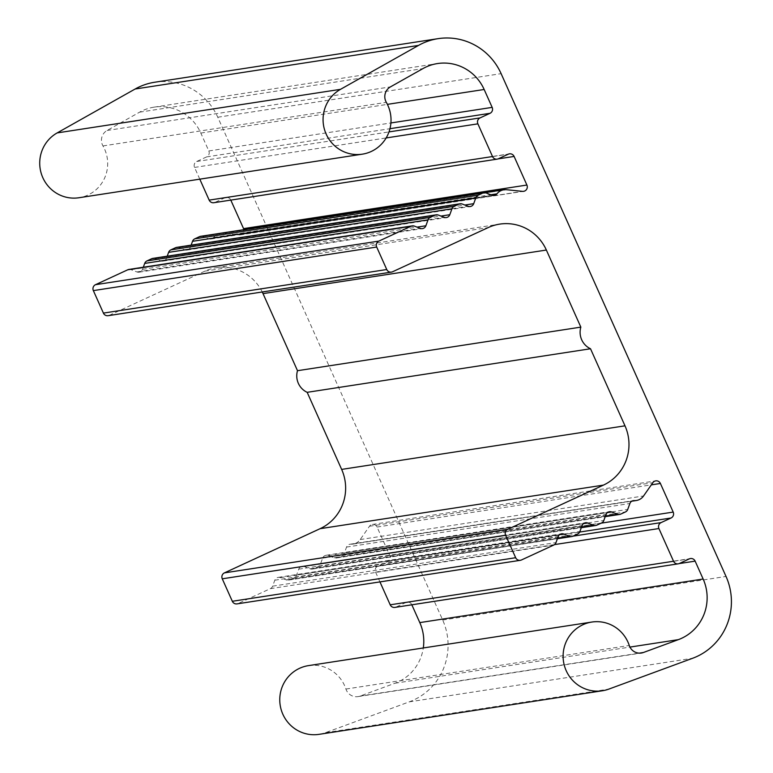 <?xml version="1.0" encoding="UTF-8"?>
<svg xmlns="http://www.w3.org/2000/svg" width="773" height="773" viewBox="0 0 773 773"><rect width="100%" height="100%" fill="white"/><g stroke="black" fill="none" stroke-linecap="round" stroke-linejoin="round"><path stroke-width="0.58" stroke-dasharray="3.87 2.9" d="M262.24 291.981A44.853 43.829 81.3 0 0 216.343 267.7A44.853 43.829 81.3 0 0 204.874 271.159L109.225 315.345A4.483 4.387 -98.7 0 1 108.075 315.693M128.878 269.448A4.483 4.387 -98.7 0 1 131.091 269.69L136.898 271.941A4.483 4.387 81.3 0 0 142.541 269.333L143.305 267.236M152.793 258.404A4.483 4.387 -98.7 0 1 155.006 258.646L160.813 260.897A4.483 4.387 81.3 0 0 166.456 258.288L167.219 256.192M176.708 247.36A4.483 4.387 -98.7 0 1 178.911 247.602L184.728 249.853A4.483 4.387 81.3 0 0 190.371 247.244L191.134 245.138M200.622 236.316A4.483 4.387 -98.7 0 1 202.826 236.557L208.642 238.799A4.483 4.387 81.3 0 0 213.609 237.417A11.218 10.957 -98.7 0 1 223.223 233.291L239.166 234.924A4.483 4.387 81.3 0 0 243.882 229.658M230.798 200.101L230.76 200.014A4.483 4.387 81.3 0 0 224.943 197.762L214.981 202.371A4.483 4.387 -98.7 0 1 213.841 202.71M199.792 179.162L194.545 167.422A4.483 4.387 -98.7 0 1 196.7 161.489L206.662 156.89A4.483 4.387 81.3 0 0 208.816 150.957L200.816 133.062A44.853 43.829 81.3 0 0 154.136 107.138A44.853 43.829 81.3 0 0 139.604 112.162L107.08 130.473A11.218 10.957 81.3 0 0 102.973 145.933A34.766 33.964 -98.7 0 1 78.991 197.743M154.764 82.228A60.555 59.163 -98.7 0 1 217.773 117.225L442.687 620.033A60.555 59.163 -98.7 0 1 409.275 701.855L325.452 732.688A34.766 33.964 -98.7 0 1 319.027 734.35M308.456 665.63A34.766 33.964 -98.7 0 1 345.927 689.052A11.218 10.957 81.3 0 0 360.083 696.077L395.042 683.216A44.853 43.829 81.3 0 0 423.304 647.967M411.835 604.805L411.796 604.708A4.483 4.387 81.3 0 0 405.98 602.467L396.018 607.066A4.483 4.387 -98.7 0 1 394.868 607.414M379.949 581.895L375.572 572.117A4.483 4.387 -98.7 0 1 377.726 566.184L387.688 561.585A4.483 4.387 81.3 0 0 389.853 555.652L377.05 527.041A4.483 4.387 81.3 0 0 369.484 526.258L360.218 539.544A11.218 10.957 -98.7 0 1 350.836 544.192A4.483 4.387 81.3 0 0 346.546 547.081L344.391 553.014A4.483 4.387 -98.7 0 1 342.101 555.516L337.434 557.671A4.483 4.387 -98.7 0 1 334.081 557.777L328.264 555.526A4.483 4.387 81.3 0 0 322.631 558.135L320.476 564.058A4.483 4.387 -98.7 0 1 318.196 566.561L313.519 568.715A4.483 4.387 -98.7 0 1 310.166 568.822L304.349 566.57A4.483 4.387 81.3 0 0 298.716 569.179L296.561 575.102A4.483 4.387 -98.7 0 1 294.281 577.605L289.604 579.76A4.483 4.387 -98.7 0 1 286.252 579.866L280.444 577.624A4.483 4.387 81.3 0 0 274.801 580.223L272.647 586.156A4.483 4.387 -98.7 0 1 270.366 588.649L238.132 603.539A4.483 4.387 -98.7 0 1 236.992 603.887M204.874 271.159L488.217 227.581M109.225 315.345L392.568 271.767M131.091 269.69L414.434 226.122M136.898 271.941L420.241 228.364M142.541 269.333L417.034 227.127M155.006 258.646L438.349 215.068M160.813 260.897L444.156 217.319M166.456 258.288L440.948 216.073M178.911 247.602L462.264 204.024M184.728 249.853L468.071 206.275M190.371 247.244L464.863 205.029M202.826 236.557L486.169 192.979M208.642 238.799L491.986 195.221M213.609 237.417L490.836 194.777M223.223 233.291L506.566 189.714M239.166 234.924L522.509 191.356M230.76 200.014L498.063 158.9M224.943 197.762L508.286 154.185M214.981 202.371L498.324 158.794M194.545 167.422L386.152 137.952M196.7 161.489L388.983 131.912M206.662 156.89L389.959 128.695M208.816 150.957L390.916 122.955M200.816 133.062L387.389 104.365M139.604 112.162L422.947 68.594M107.08 130.473L390.423 86.895M102.973 145.933L386.316 102.355M217.773 117.225L501.117 73.648M442.687 620.033L726.031 576.455M409.275 701.855L692.618 658.277M325.452 732.688L608.795 689.12M345.927 689.052L629.27 645.474M360.083 696.077L639.223 653.146M395.042 683.216L629.937 647.088M411.796 604.708L679.09 563.604M405.98 602.467L689.323 558.889M396.018 607.066L679.361 563.488M375.572 572.117L554.502 544.598M377.726 566.184L573.025 536.153M387.688 561.585L579.673 532.056M389.853 555.652L601.152 523.157M377.05 527.041L651.31 484.864M369.484 526.258L652.827 482.69M360.218 539.544L643.561 495.976M350.836 544.192L632.488 500.875M346.546 547.081L629.889 503.513M344.391 553.014L627.734 509.436M342.101 555.516L625.454 511.939M337.434 557.671L620.777 514.093M334.081 557.777L605.433 516.045M328.264 555.526L607.375 512.605M322.631 558.135L605.974 514.557M320.476 564.058L603.819 520.48M318.196 566.561L601.539 522.983M313.519 568.715L596.862 525.138M310.166 568.822L581.518 527.089M304.349 566.57L583.46 523.65M298.716 569.179L582.059 525.601M296.561 575.102L579.905 531.534M294.281 577.605L577.624 534.027M289.604 579.76L572.948 536.182M286.252 579.866L557.604 538.134M280.444 577.624L559.546 534.694M274.801 580.223L558.145 536.646M272.647 586.156L555.99 542.578M270.366 588.649L553.71 545.071M238.132 603.539L521.475 559.961M216.343 267.7L499.687 224.122M139.111 272.183L422.454 228.605M163.026 261.139L446.369 217.561M186.94 250.085L470.284 206.517M210.855 239.041L494.198 195.463M220.498 233.359L484.874 192.699M240.258 234.905L523.601 191.327M226.093 197.415L509.436 153.846M154.136 107.138L437.479 63.56M358.015 696.608L641.358 653.03M407.12 602.119L690.473 558.541M372.383 524.452L655.726 480.874M352.981 544.086L631.802 501.204M349.976 544.24L633.319 500.662M336.294 558.019L605.211 516.654M326.061 555.285L609.404 511.707M312.379 569.063L581.296 527.708M302.146 566.329L585.49 522.761M288.464 580.108L557.381 538.752M278.232 577.383L561.575 533.805"/><path stroke-width="1.16" d="M624.99 425.826A44.853 43.829 -98.7 0 1 603.423 485.115L507.764 529.302A4.483 4.387 81.3 0 0 505.61 535.235L515.668 557.72A4.483 4.387 81.3 0 0 521.475 559.961L553.71 545.071A4.483 4.387 81.3 0 0 555.99 542.578L558.145 536.646A4.483 4.387 -98.7 0 1 563.788 534.046L569.595 536.288A4.483 4.387 81.3 0 0 572.948 536.182L577.624 534.027A4.483 4.387 81.3 0 0 579.905 531.534L582.059 525.601A4.483 4.387 -98.7 0 1 587.702 523.002L593.509 525.244A4.483 4.387 81.3 0 0 596.862 525.138L601.539 522.983A4.483 4.387 81.3 0 0 603.819 520.48L605.974 514.557A4.483 4.387 -98.7 0 1 611.607 511.948L617.424 514.2A4.483 4.387 81.3 0 0 620.777 514.093L625.454 511.939A4.483 4.387 81.3 0 0 627.734 509.436L629.889 503.513A4.483 4.387 -98.7 0 1 634.179 500.614A11.218 10.957 81.3 0 0 643.561 495.976L652.827 482.69A4.483 4.387 -98.7 0 1 660.393 483.463L673.196 512.084A4.483 4.387 -98.7 0 1 671.032 518.007L661.07 522.606A4.483 4.387 81.3 0 0 658.915 528.539L673.544 561.246A4.483 4.387 81.3 0 0 679.361 563.488L689.323 558.889A4.483 4.387 -98.7 0 1 695.14 561.13L703.14 579.025A44.853 43.829 -98.7 0 1 678.385 639.638L643.426 652.499A11.218 10.957 -98.7 0 1 629.27 645.474A34.766 33.964 81.3 0 0 591.799 622.052A34.766 33.964 81.3 0 0 563.517 661.572A34.766 33.964 81.3 0 0 602.37 690.772A34.766 33.964 81.3 0 0 608.795 689.12L692.618 658.277A60.555 59.163 81.3 0 0 726.031 576.455L501.117 73.648A60.555 59.163 81.3 0 0 438.107 38.65A60.555 59.163 81.3 0 0 418.483 45.433L340.497 89.339A34.766 33.964 81.3 0 0 324.921 130.908A34.766 33.964 81.3 0 0 362.334 154.165A34.766 33.964 81.3 0 0 386.316 102.355A11.218 10.957 -98.7 0 1 390.423 86.895L422.947 68.594A44.853 43.829 -98.7 0 1 437.479 63.56A44.853 43.829 -98.7 0 1 484.159 89.484L492.159 107.379A4.483 4.387 -98.7 0 1 490.005 113.312L480.043 117.911A4.483 4.387 81.3 0 0 477.888 123.844L492.517 156.542A4.483 4.387 81.3 0 0 498.324 158.794L508.286 154.185A4.483 4.387 -98.7 0 1 514.103 156.436L526.906 185.047A4.483 4.387 -98.7 0 1 522.509 191.356L506.566 189.714A11.218 10.957 81.3 0 0 496.952 193.839A4.483 4.387 -98.7 0 1 491.986 195.221L486.169 192.979A4.483 4.387 81.3 0 0 482.816 193.086L478.149 195.24A4.483 4.387 81.3 0 0 475.868 197.743L473.714 203.666A4.483 4.387 -98.7 0 1 468.071 206.275L462.264 204.024A4.483 4.387 81.3 0 0 458.901 204.13L454.234 206.285A4.483 4.387 81.3 0 0 451.954 208.787L449.799 214.71A4.483 4.387 -98.7 0 1 444.156 217.319L438.349 215.068A4.483 4.387 81.3 0 0 434.996 215.174L430.319 217.329A4.483 4.387 81.3 0 0 428.039 219.832L425.884 225.764A4.483 4.387 -98.7 0 1 420.241 228.364L414.434 226.122A4.483 4.387 81.3 0 0 411.081 226.218L378.847 241.108A4.483 4.387 81.3 0 0 376.693 247.041L386.751 269.526A4.483 4.387 81.3 0 0 392.568 271.767L488.217 227.581A44.853 43.829 -98.7 0 1 499.687 224.122A44.853 43.829 -98.7 0 1 546.366 250.046L580.842 327.124A17.943 17.528 81.3 0 0 590.514 348.758L624.99 425.826L341.647 469.404L307.171 392.326L590.514 348.758M520.335 560.309L236.992 603.887A4.483 4.387 -98.7 0 1 232.325 601.288L222.266 578.813A4.483 4.387 -98.7 0 1 224.421 572.88L320.08 528.693A44.853 43.829 81.3 0 0 341.647 469.404M307.171 392.326A17.943 17.528 -98.7 0 1 297.499 370.702L580.842 327.124M297.499 370.702L263.023 293.624A44.853 43.829 81.3 0 0 262.24 291.981M391.418 272.115L108.075 315.693A4.483 4.387 -98.7 0 1 103.408 313.094L93.349 290.609A4.483 4.387 -98.7 0 1 95.504 284.686L127.738 269.796A4.483 4.387 -98.7 0 1 128.878 269.448L412.222 225.88M143.305 267.236L144.696 263.409A4.483 4.387 -98.7 0 1 146.976 260.907L151.643 258.752A4.483 4.387 -98.7 0 1 152.793 258.404L436.136 214.826M167.219 256.192L168.611 252.365A4.483 4.387 -98.7 0 1 170.891 249.863L175.558 247.708A4.483 4.387 -98.7 0 1 176.708 247.36L460.051 203.782M191.134 245.138L192.525 241.311A4.483 4.387 -98.7 0 1 194.806 238.818L199.473 236.664A4.483 4.387 -98.7 0 1 200.622 236.316L483.966 192.738M243.882 229.658A4.483 4.387 81.3 0 0 243.563 228.624L230.798 200.101M497.184 159.141L213.841 202.71A4.483 4.387 -98.7 0 1 209.164 200.12L199.792 179.162M362.334 154.165L78.991 197.743A34.766 33.964 -98.7 0 1 41.578 174.485A34.766 33.964 -98.7 0 1 57.154 132.917L135.14 89.011A60.555 59.163 -98.7 0 1 154.764 82.228L438.107 38.65M602.37 690.772L319.027 734.35A34.766 33.964 -98.7 0 1 280.174 705.15A34.766 33.964 -98.7 0 1 308.456 665.63L591.799 622.052M423.304 647.967A44.853 43.829 81.3 0 0 419.797 622.603L411.835 604.805M678.211 563.836L394.868 607.414A4.483 4.387 -98.7 0 1 390.201 604.815L379.949 581.895M320.08 528.693L603.423 485.115M263.023 293.624L546.366 250.046M103.408 313.094L386.751 269.526M93.349 290.609L376.693 247.041M95.504 284.686L378.847 241.108M127.738 269.796L411.081 226.218M417.034 227.127L425.884 225.764M144.696 263.409L428.039 219.832M146.976 260.907L430.319 217.329M151.643 258.752L434.996 215.174M440.948 216.073L449.799 214.71M168.611 252.365L451.954 208.787M170.891 249.863L454.234 206.285M175.558 247.708L458.901 204.13M464.863 205.029L473.714 203.666M192.525 241.311L475.868 197.743M194.806 238.818L478.149 195.24M199.473 236.664L482.816 193.086M490.836 194.777L496.952 193.839M243.563 228.624L526.906 185.047M498.063 158.9L514.103 156.436M209.164 200.12L492.517 156.542M386.152 137.952L477.888 123.844M388.983 131.912L480.043 117.911M389.959 128.695L490.005 113.312M390.916 122.955L492.159 107.379M387.389 104.365L484.159 89.484M57.154 132.917L340.497 89.339M135.14 89.011L418.483 45.433M639.223 653.146L643.426 652.499M629.937 647.088L678.385 639.638M419.797 622.603L703.14 579.025M679.09 563.604L695.14 561.13M390.201 604.815L673.544 561.246M554.502 544.598L658.915 528.539M573.025 536.153L661.07 522.606M579.673 532.056L671.032 518.007M601.152 523.157L673.196 512.084M651.31 484.864L660.393 483.463M632.488 500.875L634.179 500.614M605.433 516.045L617.424 514.2M607.375 512.605L611.607 511.948M581.518 527.089L593.509 525.244M583.46 523.65L587.702 523.002M557.604 538.134L569.595 536.288M559.546 534.694L563.788 534.046M232.325 601.288L515.668 557.72M222.266 578.813L505.61 535.235M224.421 572.88L507.764 529.302M484.874 192.699L503.841 189.781M631.802 501.204L636.324 500.508M605.211 516.654L619.637 514.441M581.296 527.708L595.722 525.485M557.381 538.752L571.807 536.53"/></g></svg>
